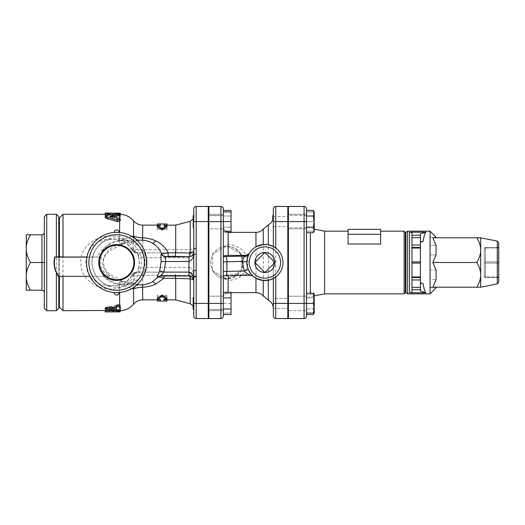<?xml version="1.0" encoding="UTF-8"?>
<svg xmlns="http://www.w3.org/2000/svg" width="525" height="525" viewBox="0 0 525 525"><rect width="100%" height="100%" fill="white"/><g stroke="black" fill="none" stroke-linecap="round" stroke-linejoin="round"><path stroke-width="0.39" stroke-dasharray="2.62 1.97" d="M118.519 305.872L120.271 306.784L120.271 305.701L120.271 309.474L119.634 309.776L119.634 305.051L120.271 305.701L119.634 306.318L119.634 305.051L117.482 304.907L107.343 307.066L105.203 308.267L107.343 309.238L117.482 310.216L119.634 310.17L119.634 309.658L119.785 310.478M120.271 306.784L119.306 307.512L110.145 309.232L110.145 309.579L120.271 311.122L120.271 309.934M119.825 310.137L119.195 309.592L119.195 310.774C120.855 311.213 120.284 311.423 117.482 311.404L107.034 310.36L105.203 309.356L106.811 308.3L118.217 305.872M119.195 309.592L110.145 308.431L110.145 308.096L110.145 309.579L110.145 308.096L119.634 306.318L119.634 309.658M116.412 308.326L116.412 305.701M116.412 310.406L119.634 310.465L119.634 309.776L116.412 309.474L116.412 308.51L107.126 308.51L105.203 307.893M116.412 308.51L116.412 309.474M120.271 309.474L120.271 310.649M105.203 311.896L105.203 311.364L109.056 311.364L109.056 310.17L105.203 310.17L105.203 310.688M119.634 310.669L109.056 310.702L120.271 310.702M105.203 310.17L105.203 311.364M109.056 310.406L109.056 311.364M166.97 301.028L166.97 296.048L162.146 297.373L157.323 296.048L157.323 301.028M166.97 298.279L163.958 298.279L163.958 299.867L166.97 299.827L166.97 296.048M166.97 294.998L162.146 296.284L162.146 297.373M162.146 296.284L157.323 294.998L157.323 296.048M157.323 294.998L157.323 299.867M157.323 299.827L160.342 299.867L160.342 301.074M160.342 299.867L160.342 299.434M160.342 298.279L157.323 298.279M163.958 298.279L163.958 299.434M163.958 299.867L163.958 301.074M166.97 223.972L166.97 228.952L162.146 227.627L157.323 228.952L157.323 223.972M157.323 226.721L160.342 226.721L160.342 225.133L157.323 225.173L157.323 230.002L162.146 228.716L166.97 230.002L166.97 225.133M166.97 230.002L166.97 228.952M162.146 228.716L162.146 227.627M157.323 230.002L157.323 228.952M160.342 225.133L160.342 223.926M160.342 226.721L160.342 225.566M166.97 225.173L163.958 225.133L163.958 226.721L166.97 226.721M163.958 226.721L163.958 225.566M163.958 225.133L163.958 223.926M119.634 213.196L105.203 213.078M109.056 214.738L108.511 215.316L105.893 215.348M109.056 214.292L109.056 215.053M105.203 214.285L112.777 214.285M118.342 213.787L118.342 214.285L120.271 214.298L120.271 215.224L119.634 214.948L119.634 214.285L119.634 215.723M119.634 218.269C117.895 218.689 116.819 218.459 116.412 217.586L116.412 216.07L107.126 216.07L105.223 215.316L106.582 214.863L116.412 214.843L116.412 213.983L119.634 213.727L120.271 213.997L120.271 217.593L119.634 218.269L119.634 213.727M120.271 217.593L120.271 215.224M116.412 217.586L116.412 218.912C116.819 219.817 117.889 220.054 119.634 219.621L120.271 218.925M116.412 216.07L116.412 218.912M116.412 214.843L116.412 216.097L107.126 216.097L105.203 216.681L106.568 217.324L116.412 217.357M116.412 213.983L116.412 216.097M119.634 214.948L116.412 215.211M105.203 217.383L105.696 216.713L107.343 216.228L119.634 215.099M112.553 216.766L110.145 217.179L110.145 217.586L119.195 219.607L120.271 220.552M110.145 217.179L110.145 216.293L110.145 217.179M131.873 236.493L118.893 240.988C108.714 243.423 101.502 248.765 97.256 257.014L101.443 257.119C98.739 264.738 101.318 271.143 109.18 276.334L63.013 276.222L59.397 275.901L59.397 275.146L58.793 275.146L58.793 298.659L58.793 256.797M119.634 219.621L119.634 237.123A6.024 0.84 103.1 0 1 118.269 239.82A6.024 0.84 103.1 0 1 118.164 239.735L108.065 239.059L99.074 241.283L91.829 246.382L87.294 253.811L85.785 262.513L87.307 271.208L91.849 278.637L99.087 283.717L108.065 285.941L118.164 285.265A6.024 0.84 76.9 0 1 118.269 285.18A6.024 0.84 76.9 0 1 119.634 287.877C100.643 292.845 79.892 280.704 80.935 262.658C79.675 244.512 100.472 232.102 119.634 237.123C125.783 238.796 130.292 242.773 133.153 249.06L142.787 249.69L175.711 249.69L175.081 252.86L137.228 252.86A4.823 3.787 -90 0 1 133.527 249.034L133.527 220.795M30.47 290.22C27.95 285.882 26.539 281.833 26.25 278.066L26.25 290.22L41.921 290.22C43.378 290.371 44.185 291.172 44.33 292.635L44.33 232.365C44.185 233.828 43.378 234.629 41.921 234.78L26.25 234.78L26.25 246.934C26.539 243.167 27.95 239.118 30.47 234.78M41.921 290.22L41.921 262.5L44.33 262.5L44.33 292.635M44.33 232.365L44.33 262.5M44.33 308.306L44.33 216.694M30.47 262.5C27.95 258.156 26.539 254.107 26.25 250.346L26.25 274.654C26.539 270.893 27.95 266.844 30.47 262.5L41.921 262.5L41.921 234.78M26.25 250.346L26.25 246.934M26.25 278.066L26.25 274.654M46.738 214.285L46.738 310.715M56.385 310.715L56.385 214.285M58.793 216.694L58.793 308.306M58.793 276.327L58.793 275.146M58.039 276.078L58.793 276.006M109.18 276.334L89.88 276.334M59.397 275.146L59.397 256.686M59.397 275.901L59.397 276.334M59.397 307.099L59.397 217.901M420.4 279.976L411.967 279.976L411.967 277.567L420.4 277.567L420.4 289.748L411.967 289.748L411.967 292.379L411.967 232.621L411.967 292.379L409.553 292.799L425.808 292.799C424.738 291.178 423.813 288.081 423.032 283.52L420.4 283.52L420.4 241.48L423.032 241.48C423.813 236.919 424.738 233.822 425.808 232.201L409.946 232.207M405.937 232.365L405.937 292.635M430.047 231.157L430.047 293.842M420.4 242.294L420.4 233.868L420.4 242.294L420.4 241.48L420.4 242.294L423.032 241.48L420.4 241.48L420.4 283.52L423.032 283.52L420.4 282.706L420.4 291.132L420.4 282.706M409.553 292.799L409.553 232.201L411.967 232.621L411.967 235.252L420.4 235.252L420.4 237.661L411.967 237.661L411.967 235.252M411.967 289.748L411.967 287.339L420.4 287.339M411.967 279.976L411.967 287.339M411.967 277.567L411.967 276.964L420.4 276.964L420.4 277.567L411.967 277.567L420.4 277.567M411.967 263.104L411.967 261.896L420.4 261.896L420.4 263.104L411.967 263.104L411.967 276.964M411.967 261.896L411.967 237.661M498.75 246.225A1.208 1.208 0 0 1 497.542 247.433A1.208 1.208 0 0 0 498.75 246.225L498.75 247.433L498.75 246.225M498.75 263.707A1.208 0.604 180 0 0 497.542 263.104L497.542 276.964L485.494 276.964L485.494 277.567L485.494 276.964A1.208 0.604 0 0 1 484.286 276.36L484.286 248.64A1.208 1.208 0 0 1 485.494 247.433A1.208 1.208 0 0 0 484.286 248.64L484.286 276.36A1.208 0.604 0 0 0 485.494 276.964L497.542 276.964A1.208 0.604 0 0 1 498.75 277.567A1.208 0.604 0 0 0 497.542 276.964L497.542 277.567A1.208 1.208 0 0 1 498.75 278.775A1.208 1.208 0 0 0 497.542 277.567L485.494 277.567A1.208 1.208 0 0 1 484.286 276.36A1.208 1.208 0 0 0 485.494 277.567L497.542 277.567L497.542 261.896A1.208 0.604 0 0 0 498.75 261.293A1.208 0.604 0 0 1 497.542 261.896L497.542 263.104A1.208 0.604 180 0 1 498.75 263.707L498.75 261.293M485.494 247.433L497.542 247.433L485.494 247.433L485.494 248.036A1.208 0.604 180 0 0 484.286 248.64A1.208 0.604 180 0 1 485.494 248.036L485.494 247.433M498.75 242.891L498.75 262.5M480.67 274.857L480.67 237.792L476.844 237.792C479.423 242.209 480.697 246.33 480.67 250.143C480.697 253.962 479.423 258.077 476.844 262.5C479.423 266.923 480.697 271.038 480.67 274.857C480.697 278.67 479.423 282.791 476.844 287.208L480.67 287.208L480.67 274.857M430.047 287.812L436.072 287.812L436.072 287.208L430.047 287.208L430.047 287.812L430.047 287.208L436.072 287.208L432.849 287.208L436.072 279.608L430.047 279.608L430.047 270.099L436.072 270.099L432.849 262.5L436.072 254.901L430.047 254.901L436.072 254.901L436.072 245.392L430.047 245.392L430.047 254.901L430.047 245.392L436.072 245.392L432.849 237.792L476.844 237.792M432.849 237.792L436.072 237.792L432.849 237.792M432.849 262.5L476.844 262.5M430.047 254.901L430.047 245.392L430.047 254.901M436.072 279.608L436.072 270.099L430.047 270.099L430.047 279.608L436.072 279.608M436.072 237.792L436.072 237.188L430.047 237.188L430.047 237.792L430.047 237.188M476.844 287.208L436.072 287.208M430.047 279.608L430.047 270.099L430.047 279.608M411.967 245.024L420.4 245.024L420.4 247.433L411.967 247.433L420.4 247.433L420.4 248.036L411.967 248.036M420.4 263.104L420.4 276.964M420.4 261.896L420.4 248.036M420.4 289.748L420.4 291.132L425.808 292.799M420.4 245.024L420.4 237.661M420.4 235.252L420.4 233.868L425.808 232.201M420.4 247.433L411.967 247.433M405.333 232.365L405.333 292.635M404.132 293.842L404.132 231.157M324.575 293.842L324.575 231.157M380.625 234.281L348.082 234.281L348.082 244.02L348.082 231.157L348.082 244.02L380.625 244.02L380.625 229.353M314.016 313.051L314.213 311.765L313.346 308.976L314.213 311.765L314.213 303.411L313.346 308.976L314.213 303.411L314.213 295.063L313.346 297.846L314.213 303.411L313.346 297.846L314.213 295.063L313.346 292.274L314.213 295.063L314.213 311.765L313.346 314.547M314.213 311.765L314.213 313.051L314.213 311.765M314.213 308.234L313.346 313.051L314.213 313.051L314.213 298.587L313.346 303.411L314.213 308.234M314.213 293.77L313.346 293.77L314.213 298.587L314.213 293.77L313.346 292.274L306.495 292.274L306.495 297.846L313.346 297.846L306.495 297.846L306.495 292.274M313.346 210.453L314.213 213.235L314.213 211.949L313.346 211.949L314.213 216.766L314.213 231.23L314.213 229.937L313.346 232.726M314.213 221.589L313.346 227.154L314.213 229.937L314.213 213.235L313.346 216.024L314.213 221.589M306.495 308.976L306.495 297.846L306.495 308.976L313.346 308.976L306.495 308.976L306.495 314.547L306.495 308.976M306.495 293.77L306.495 303.411L306.495 293.77L313.346 293.77M306.495 316.135L306.495 303.411L304.087 303.411L304.087 318.55L288.415 318.55L288.415 303.411L288.415 310.642L306.495 310.642L288.415 310.642L288.415 214.357L306.495 214.357L288.415 214.357L288.415 228.821L288.415 206.45L304.087 206.45A2.408 2.408 0 0 1 306.495 208.865L306.495 313.051L306.495 296.179L306.495 310.642L306.495 296.179L306.495 310.642L306.495 303.411L313.346 303.411M306.495 313.051L313.346 313.051M306.495 227.154L306.495 216.024L306.495 227.154L313.346 227.154M306.495 210.453L306.495 216.024L313.346 216.024M287.812 221.589L287.812 206.45L275.756 206.45L275.756 221.589L287.812 221.589L287.812 318.55L275.756 318.55A2.408 2.408 0 0 1 273.348 316.135L273.348 215.565M272.744 219.811L272.744 215.565M314.213 231.23L314.213 226.413L313.346 231.23L314.213 231.23L313.346 231.23L314.213 226.413L314.213 216.766L313.346 221.589L314.213 226.413L313.346 221.589L314.213 216.766L314.213 211.949L314.213 216.766L313.346 211.949L314.213 211.949M306.495 231.23L313.346 231.23L306.495 231.23M306.495 221.589L313.346 221.589L304.087 221.589L304.087 206.45M306.495 211.949L313.346 211.949L306.495 211.949M306.495 262.5L306.495 301.409L306.495 262.5M348.082 234.281L348.082 229.353M223.328 231.23L223.328 214.357L223.328 231.23L231.039 231.23L231.039 216.024L231.039 232.365M231.039 210.453L231.039 231.23M287.812 216.543L287.812 226.636L287.812 216.543L273.348 216.543L273.348 226.636L273.348 216.457L273.348 308.543L273.348 298.364L273.348 308.457L273.348 298.364L287.812 298.364L273.348 298.364L273.348 308.457L287.812 308.457L273.348 308.457M273.348 216.543L273.348 221.589L275.756 221.589L275.756 303.411L273.348 303.411M287.812 262.5L287.812 220.31L287.812 262.5M208.261 221.589L208.261 206.45L196.206 206.45L196.206 221.589L208.261 221.589L208.261 318.55L196.206 318.55A2.408 2.408 0 0 1 193.797 316.135L193.797 297.386L193.797 309.435L193.797 297.386L193.797 308.392L193.797 297.386L193.193 297.386L193.193 309.435L193.193 297.386L193.193 309.435L193.797 309.435M208.261 262.5L208.261 226.341L208.261 262.5M208.261 215.565L208.261 227.614L208.261 215.565L223.328 215.565L208.865 215.565M175.711 249.69L190.214 249.506A4.823 1.522 0 0 0 193.797 248.036A4.823 4.823 0 0 1 188.974 252.86C191.756 252.604 193.364 251.101 193.784 248.338A4.823 4.823 0 0 0 193.797 248.036L196.206 248.036L196.206 221.589L193.797 221.589L193.797 215.565L193.797 248.036L193.797 208.865M288.415 262.5L288.415 220.31L288.415 262.5M264.908 272.501L254.907 262.5L264.908 252.499L274.916 262.5L264.908 272.501M254.993 262.5A9.922 9.922 0 0 1 269.87 253.91A9.922 9.922 0 0 1 269.87 271.09A9.922 9.922 0 0 1 254.993 262.5M223.328 275.894L223.328 297.458L223.328 278.368L231.013 278.257L237.024 275.271L241.297 270.172L243.18 263.563L242.15 256.718L238.534 251.081L232.988 247.393L226.183 246.245A16.275 16.275 0 0 0 212.487 269.968L212.487 270.848L226.944 279.195L241.402 270.848L241.402 254.152L226.944 245.805L212.487 254.152L212.487 269.968A16.275 16.275 0 0 0 226.183 278.755L226.944 279.195L227.706 278.755A16.275 16.275 0 0 0 240.64 271.287L241.402 270.848L241.402 269.968A16.275 16.275 0 0 0 240.64 253.713L227.706 246.245A16.275 16.275 0 0 0 226.183 246.245L212.487 254.152L212.487 270.848L226.183 278.755A16.275 16.275 0 0 0 227.706 278.755L240.64 271.287A16.275 16.275 0 0 0 241.402 269.968L241.402 254.152L240.64 253.713A16.275 16.275 0 0 0 227.706 246.245L226.944 245.805L224.083 246.481L228.145 244.348C240.299 245.812 246.934 251.862 248.036 262.5C246.934 273.138 240.299 279.188 228.145 280.652L228.145 292.274M193.797 227.614L193.193 227.614L193.193 215.565L193.193 227.614L193.193 215.565L193.797 215.565M208.865 303.411L220.913 303.411L220.913 318.55L208.865 318.55L208.865 206.45L220.913 206.45A2.408 2.408 0 0 1 223.328 208.865L223.328 246.632L220.913 247.387A16.275 16.275 0 0 0 220.913 277.613L223.328 278.368L223.328 310.642L223.328 296.179L223.328 303.411L231.039 303.411L231.039 313.051L231.039 293.77L231.039 303.411L223.328 303.411L223.328 313.051L231.039 313.051L223.328 313.051L223.328 293.77L231.039 293.77L223.328 293.77L223.328 316.135A2.408 2.408 0 0 1 220.913 318.55A2.408 2.408 0 0 0 223.328 316.135M223.328 309.435L223.328 297.386L223.328 309.435L208.261 309.435L223.328 309.435M223.328 216.024L231.039 216.024L223.328 216.024L223.328 210.453L223.328 227.154L223.328 216.024M223.328 232.726L223.328 227.154L231.039 227.154L223.328 227.154L223.328 232.726L231.039 232.726M223.328 310.642L223.328 296.179L223.328 310.642L208.865 310.642L208.865 296.179L208.865 310.642L223.328 310.642M223.328 297.846L223.328 308.976L223.328 297.846L231.039 297.846L231.039 314.547M223.328 308.976L223.328 314.547L223.328 308.976L231.039 308.976M231.039 292.274L231.039 297.846M223.328 211.949L231.039 211.949M220.913 247.387L220.913 221.589L231.039 221.589M248.377 269.824L246.842 261.857L247.255 258.589M248.863 254.172L249.224 253.503M250.55 275.225L250.596 275.205A3.616 3.583 -48.7 0 1 252.984 276.084L249.933 274.595L228.145 274.595L223.328 275.034M275.756 248.036A18.08 18.08 0 0 1 275.756 276.964M224.083 278.519L228.145 280.652M225.041 231.23L223.328 227.542L223.328 246.632L224.083 246.481M223.328 227.542L223.328 275.868A9.64 0.84 180 0 1 225.652 275.783L250.596 275.205L249.933 274.595M141.363 240.201A22.299 22.299 0 0 0 139.361 240.293L139.643 240.266A7.232 6.149 85.6 0 1 138.311 240.201M138.311 284.799A7.232 6.149 94.4 0 1 139.643 284.734L139.361 284.707C136.008 284.425 130.272 283.31 122.161 281.367L121.373 281.183C110.952 278.69 104.652 272.895 102.473 263.806C103.307 253.332 109.607 246.665 121.373 243.817L122.161 243.633C130.272 241.69 136.001 240.575 139.361 240.293A7.232 6.07 84.9 0 1 137.845 240.201M146.508 258.425A30.135 30.135 0 0 0 100.419 237.11A30.135 30.135 0 0 0 100.419 287.89A30.135 30.135 0 0 0 146.508 266.575C145.287 271.871 142.524 276.104 138.226 279.274L132.083 282.752L126.407 284.412L121.971 284.799L114.798 283.723L111.024 282.174L107.756 280.101L104.888 277.476L102.277 273.984L100.57 270.487L99.396 266.142L99.1 262.067L99.56 257.946L100.807 253.91L103.057 249.808L105.427 246.953L108.623 244.269L111.733 242.471L116.498 240.817L120.389 240.253L126.971 240.699L131.677 242.084L138.226 245.726C142.524 248.896 145.287 253.129 146.508 258.425A30.135 30.135 0 0 0 100.183 237.261A30.135 30.135 0 0 0 100.898 288.186A30.135 30.135 0 0 0 146.613 265.742M137.845 284.799A7.232 6.07 95.1 0 1 139.361 284.707A22.299 22.299 0 0 0 141.363 284.799M189.374 276.006A4.823 1.299 91.4 0 0 189.092 275.887A4.823 1.299 91.4 0 0 188.974 275.901L163.918 275.559L160.998 275.973A4.823 4.705 -113.2 0 0 159.101 276.34L159.023 276.386C161.09 275.474 160.86 275.645 163.918 275.54L163.918 275.986M133.114 249.086A4.823 3.721 90 0 0 136.749 252.86L138.232 252.86A6.024 5.67 90 0 1 133.396 249.979L132.398 249.992C131.716 250.235 131.959 249.933 133.114 249.086L133.153 249.06A4.823 3.688 90 0 0 136.763 252.86L136.749 252.86C134.617 252.663 133.166 251.711 132.398 249.992L132.044 250.038L132.759 251.062M137.228 252.86L136.763 252.86C134.932 252.748 133.606 252.151 132.766 251.068M196.206 248.036A7.232 7.232 0 0 1 196.192 248.489L196.179 248.837L193.777 248.837C193.312 254.257 191.71 257.204 188.974 257.677L144.893 257.677L138.613 256.482L138.232 252.86L188.974 252.86A4.823 1.306 -90 0 0 190.214 249.506L190.214 221.268M196.179 248.837L196.192 276.511L193.784 276.662C193.364 273.899 191.756 272.396 188.974 272.14L144.893 272.14L144.893 267.323L188.974 267.323L188.974 252.86L175.081 252.86L182.142 252.86M175.718 249.637L175.718 225.133M196.192 248.489L193.784 248.338A4.823 4.823 0 0 0 193.797 248.036M208.865 262.5L208.865 226.341L208.865 262.5M208.865 228.821L208.865 214.357L208.865 228.821L208.865 214.357L208.865 228.821L223.328 228.821L208.865 228.821M196.179 276.163L193.777 276.163L193.784 248.338M182.149 272.14L175.081 272.14L175.711 275.31L142.787 275.31L133.527 275.966A4.823 3.787 -90 0 1 137.228 272.14L188.974 272.14L188.974 267.323C191.71 267.796 193.312 270.743 193.777 276.163L193.784 276.662A4.823 4.823 0 0 1 193.797 276.964L193.797 281.466C193.758 278.421 192.15 276.59 188.974 275.973L188.974 275.901A4.823 4.804 180 0 1 193.797 280.704A4.823 1.91 180 0 0 193.679 280.291M132.753 273.938L132.044 274.962L132.398 275.008C133.166 273.289 134.617 272.337 136.749 272.14L136.763 272.14A4.823 3.688 90 0 0 133.153 275.94L133.114 275.914C131.959 275.067 131.716 274.765 132.398 275.008L133.396 275.021C135.391 274.798 137.13 272.632 138.613 268.518L144.893 267.323L144.893 252.86M144.893 272.14L136.749 272.14A4.823 3.721 90 0 0 133.114 275.914M133.396 249.979C135.391 250.202 137.13 252.368 138.613 256.482L138.613 256.482C139.663 260.512 139.663 264.528 138.613 268.518L138.232 272.14A6.024 5.67 90 0 0 133.396 275.021M223.328 296.179L208.865 296.179L223.328 296.179M196.192 276.511A7.232 7.232 0 0 1 196.206 276.964L196.206 303.411L193.797 303.411L193.797 297.386M132.044 274.962L127.234 280.855L125.862 281.892C124.451 282.673 124.327 283.415 118.269 285.173L108.065 285.941L111.031 286.25L105.879 284.524C96.764 280.593 89.867 268.603 92.689 257.06C94.388 250.261 98.149 245.077 103.963 241.5L111.037 238.75L108.065 239.059L118.269 239.82L123.428 241.664L127.162 244.086L132.044 250.038M132.398 249.992C129.34 244.617 124.596 241.198 118.164 239.735M133.527 304.205L133.527 275.966L133.153 275.94C130.292 282.227 125.783 286.204 119.634 287.877L119.634 305.051M118.164 285.265C124.596 283.802 129.34 280.383 132.398 275.008M116.655 287.129C129.833 287.464 141.612 275.658 141.278 262.5C142.597 239.407 108.865 228.651 96.567 248.24C84.676 263.353 97.407 288.067 116.655 287.129M103.294 276.222C107.763 279.845 112.96 282.443 118.893 284.012L131.873 288.507M63.013 214.285L63.013 310.715M87.019 257.014L97.256 257.014M196.206 276.964L193.797 276.964A4.823 4.823 0 0 0 188.974 272.14A4.823 1.306 90 0 1 190.214 275.494L175.711 275.31M132.766 273.925C133.061 273.151 134.393 272.554 136.749 272.14L137.228 272.14M175.718 278.368L175.718 275.363M193.797 280.704C193.522 277.83 191.96 276.229 189.092 275.887L175.14 275.54L175.416 275.986M175.081 275.559L163.918 275.559M161.516 275.71A4.823 4.751 -121.1 0 0 159.023 276.386M101.443 257.119L86.999 257.119M133.875 262.5A17.22 17.22 0 0 1 116.655 279.72A17.22 17.22 0 0 1 99.428 262.5A17.22 17.22 0 0 0 125.265 277.417A17.22 17.22 0 0 0 125.265 247.583A17.22 17.22 0 0 0 99.428 262.5A17.22 17.22 0 0 1 116.655 245.28A17.22 17.22 0 0 1 133.875 262.5A17.22 17.22 0 0 0 116.655 245.28A17.22 17.22 0 0 0 99.428 262.5A17.22 17.22 0 0 0 116.655 279.72A17.22 17.22 0 0 0 133.875 262.5M134 262.5A17.345 17.345 0 0 1 107.979 277.522A17.345 17.345 0 0 1 107.979 247.478A17.345 17.345 0 0 1 134 262.5M134.551 262.5A17.896 17.896 0 0 0 107.704 246.999A17.896 17.896 0 0 0 107.704 278.001A17.896 17.896 0 0 0 134.551 262.5M116.655 232.365L115.933 232.372M119.063 232.463A2.408 2.408 0 0 0 116.655 229.957A2.408 2.408 0 0 0 114.24 232.463A2.408 2.408 0 0 1 116.655 229.957A2.408 2.408 0 0 1 119.063 232.463A2.408 2.408 0 0 0 116.655 229.957A2.408 2.408 0 0 0 114.24 232.463M114.24 292.537L119.063 292.537A2.408 2.408 0 0 1 119.063 292.635A2.408 2.408 0 0 0 119.063 292.537L114.24 292.537A2.408 2.408 0 0 0 116.655 295.043A2.408 2.408 0 0 0 119.063 292.635A2.408 2.408 0 0 1 116.655 295.043A2.408 2.408 0 0 1 114.24 292.537A2.408 2.408 0 0 0 116.655 295.043A2.408 2.408 0 0 0 119.063 292.537M115.343 232.391L115.71 232.378M118.42 232.418L118.801 232.444M117.908 292.609L117.547 292.622M117.292 292.628L116.734 292.635M144.375 262.5A27.72 27.72 0 0 0 102.788 238.488A27.72 27.72 0 0 0 102.788 286.512A27.72 27.72 0 0 0 144.375 262.5M146.783 262.5A30.135 30.135 0 0 1 101.588 288.599A30.135 30.135 0 0 1 101.588 236.401A30.135 30.135 0 0 1 146.783 262.5M118.893 284.012A7.232 1.103 108.1 0 1 121.137 280.37A7.232 1.103 108.1 0 1 121.373 281.183A22.299 13.985 -90 0 0 129.006 284.799A22.299 13.985 -90 0 0 138.226 279.274M138.226 245.726A22.299 13.985 -90 0 0 129.006 240.201A22.299 13.985 -90 0 0 121.373 243.817A7.232 1.103 71.9 0 1 121.137 244.63A7.232 1.103 71.9 0 1 118.893 240.988M122.161 243.633A7.232 1.142 71.6 0 1 121.925 244.374A7.232 1.142 71.6 0 1 119.634 240.772L119.634 232.516M119.634 292.484L119.634 284.228A7.232 1.142 108.4 0 1 121.918 280.626A7.232 1.142 108.4 0 1 122.161 281.367M139.643 240.266L141.435 240.201M142.439 284.773L141.862 284.793M141.501 284.799L139.643 284.734M144.598 240.437L146.482 240.798M147.971 241.205L148.529 241.382M149.527 241.749L150.189 242.025M152.178 281.997L149.166 283.388M148.49 283.631L145.51 284.412M117.482 310.216L117.482 311.404M107.343 309.238L107.343 310.406M107.343 307.066L107.343 308.175M117.482 304.907L117.482 305.97M119.195 306.442L119.195 307.538M107.126 308.51L107.126 309.658M118.328 310.406L118.328 311.056M118.342 310.688L118.342 311.896M109.659 310.688L109.659 311.896M109.056 213.229L109.056 214.443M118.342 213.229L118.342 214.443M107.126 216.07L107.126 217.357M107.126 214.843L107.126 216.097M117.482 213.819L117.482 215.047M107.343 214.974L107.343 216.228M119.195 218.256L119.195 219.607M119.634 218.407L119.634 219.758M407.643 231.157L407.643 293.842M497.542 248.036L497.542 247.433L497.542 248.036A1.208 0.604 180 0 0 498.75 247.433A1.208 0.604 180 0 1 497.542 248.036L497.542 261.896L485.494 261.896L485.494 263.104A1.208 0.604 180 0 1 484.286 262.5A1.208 0.604 0 0 1 485.494 261.896L497.542 261.896L497.542 248.036L485.494 248.036L497.542 248.036M497.542 263.104L485.494 263.104L485.494 261.896A1.208 0.604 0 0 0 484.286 262.5A1.208 0.604 180 0 0 485.494 263.104L497.542 263.104M485.494 261.896L485.494 248.036L485.494 261.896M485.494 276.964L485.494 263.104L485.494 276.964M497.3 283.887L497.3 241.113M288.415 303.411L304.087 303.411L304.087 221.589L288.415 221.589M310.373 232.726L310.373 293.77M228.145 275.75L228.145 274.595M228.145 232.365L228.145 244.348M255.951 292.635L255.951 232.365M223.328 208.865A2.408 2.408 0 0 0 220.913 206.45L220.913 221.589L208.865 221.589M220.913 277.613L220.913 303.411L223.328 303.411M287.812 303.411L275.756 303.411L275.756 318.55M263.261 229.012L263.261 295.988M268.314 300.077L268.314 224.923M142.787 252.86L142.787 225.133M196.206 318.55L196.206 303.411L208.261 303.411M188.974 272.14A4.823 4.823 0 0 1 193.797 276.964A4.823 1.522 180 0 0 190.214 275.494L190.214 303.732M142.787 299.867L142.787 272.14M160.998 275.973L188.974 275.973M136.198 239.564A7.232 6.07 84.9 0 1 134.728 238.389M134.728 286.611A7.232 6.07 95.1 0 1 136.198 285.436M105.203 308.267L105.203 309.409M109.81 308.267L109.81 309.409M105.203 215.414L105.203 216.681M109.81 216.097L109.81 217.383M306.495 215.565L288.415 215.565M306.495 227.614L287.812 227.614M273.348 227.614L272.744 227.614M314.213 229.09L310.373 228.323C307.958 227.66 306.666 226.085 306.495 223.591M314.213 295.91L310.373 296.678C307.958 297.34 306.666 298.915 306.495 301.409M288.415 296.179L306.495 296.179L288.415 296.179M288.415 228.821L306.495 228.821L288.415 228.821M208.865 227.614L208.261 227.614M208.865 297.386L208.261 297.386M223.328 297.458C223.611 294.525 225.218 292.924 228.145 292.635L231.039 292.635M121.971 240.201L136.92 240.201M121.971 284.799L136.92 284.799M193.193 218.945L193.797 216.608M208.261 298.659L208.865 298.659M208.261 226.341L208.865 226.341M138.462 256.436C139.525 260.479 139.525 264.521 138.462 268.564M273.348 226.636L287.812 226.636M208.865 214.357L223.328 214.357L208.865 214.357M138.232 252.86L136.231 252.341C136.782 252.341 139.112 257.467 138.449 256.39M193.193 306.055L193.797 308.392M139.361 284.707C134.945 284.307 129.13 282.949 121.918 280.626L109.751 274.385C106.778 271.93 104.823 269.049 103.884 265.742C102.985 261.772 103.655 258.142 105.899 254.848L109.574 250.766L121.918 244.374C130.338 241.697 130.804 241.854 133.934 241.119L139.361 240.293"/><path stroke-width="0.79" d="M120.271 311.122L120.271 310.702M116.412 306.784L116.412 305.701C116.878 304.848 117.948 304.631 119.634 305.051L120.271 305.701L120.271 310.649L116.412 310.649L116.412 309.658L106.818 309.652L105.302 309.238L105.492 308.667L106.818 308.332L116.412 308.326L116.412 306.784C117.698 305.609 118.985 305.609 120.271 306.784M105.203 309.028L105.203 307.893L107.126 307.21L116.412 307.21M116.412 309.658L116.412 310.649M109.056 311.364L109.056 311.909L118.342 311.896C120.829 311.843 120.829 311.745 118.328 311.607L105.203 311.896L105.203 311.364M118.342 311.896C120.829 311.843 120.829 311.745 118.328 311.607L118.328 311.056M59.397 276.334L59.397 307.099L63.013 310.715L116.412 310.406M105.203 310.688L105.203 311.896M109.056 310.17L109.056 311.607M157.323 299.867L157.323 301.028L160.342 301.074L160.342 299.434L157.323 299.434L162.146 296.048L166.97 299.434L163.958 299.434L163.958 301.074L166.97 301.028L166.97 299.867M162.146 296.048L162.146 294.998L157.323 298.279L157.323 299.434M162.146 294.998L166.97 298.279L166.97 299.434M157.323 225.133L157.323 223.972L160.342 223.926L160.342 225.566L157.323 225.566L162.146 228.952L166.97 225.566L163.958 225.566L163.958 223.926L166.97 223.972L166.97 225.133M166.97 225.566L166.97 226.721L162.146 230.002L157.323 226.721L157.323 225.566M162.146 230.002L162.146 228.952M105.203 213.832L105.203 215.053L105.203 213.078L105.203 213.832L109.056 213.832L109.056 213.084L119.634 213.196M109.056 213.832L109.056 214.738M109.056 213.084L109.056 214.292L112.777 214.285M105.893 215.348L105.203 215.053M120.271 213.997L120.271 213.137M117.482 213.819L107.343 214.974L105.203 216.097L105.807 216.91L107.343 217.514L117.482 220.152L119.634 219.975L120.271 219.168L119.634 218.407L110.145 216.293L110.145 215.9L119.634 214.482L119.634 213.872L117.482 213.819M119.634 215.099L119.634 215.723L112.553 216.766M119.634 214.482L119.634 213.872L119.634 214.482M110.145 216.293L110.145 215.9L110.145 216.293M120.271 219.168L120.271 220.552L119.634 221.379L117.482 221.563L106.378 218.525L105.302 217.718L105.203 216.097M188.974 275.986L192.058 277.272C194.854 281.413 193.417 281.249 193.797 281.426L193.797 281.466C193.758 276.504 192.15 273.387 188.974 272.108L188.974 275.986L160.998 275.973C160.604 275.92 161.556 274.634 163.852 272.108L165.749 261.457C165.342 258.779 165.303 257.211 165.638 256.758L168.151 256.351L168.151 252.794C165.585 247.537 161.424 243.561 155.689 240.863C151.797 239.039 147.499 238.015 142.787 237.786C138.698 237.615 135.614 237.018 133.527 236.001L131.873 236.493M30.47 234.78C27.95 239.118 26.539 243.167 26.25 246.934L26.25 234.78L41.921 234.78C43.378 234.629 44.185 233.828 44.33 232.365M41.921 234.78L41.921 262.5L44.33 262.5L44.33 308.306L46.738 310.715L46.738 214.285L44.33 216.694L44.33 262.5M26.25 246.934L26.25 250.346C26.539 254.107 27.95 258.156 30.47 262.5L41.921 262.5L41.921 290.22C43.378 290.371 44.185 291.172 44.33 292.635M30.47 262.5C27.95 266.844 26.539 270.893 26.25 274.654L26.25 278.066C26.539 281.833 27.95 285.882 30.47 290.22L26.25 290.22L26.25 278.066M41.921 290.22L30.47 290.22M26.25 274.654L26.25 250.346M56.385 257.014L58.793 256.797L58.793 216.694L56.385 214.285L56.385 257.014L54.685 257.014C53.458 262.507 54.022 267.763 56.385 272.783L56.385 310.715L46.738 310.715M56.385 272.783L58.039 276.078L58.8 276.334C54.751 270.592 53.465 264.187 54.935 257.119L54.685 257.014M56.385 310.715L58.793 308.306L58.793 276.327M89.88 276.334L58.8 276.334M59.397 255.931L58.793 255.931M63.013 214.285L59.397 217.901L59.397 256.686L63.013 257.014L63.013 214.285L105.203 214.285M420.4 282.706L423.032 283.52C423.813 288.081 424.738 291.178 425.808 292.799L409.553 292.799L411.954 292.405L411.967 289.748L420.4 289.748L420.4 287.339L411.967 287.339L411.967 289.748M420.4 261.896L411.967 261.896L411.967 263.104L420.4 263.104L420.4 235.252L411.967 235.252L411.967 232.621L409.553 232.201L425.808 232.201C424.738 233.822 423.813 236.919 423.032 241.48L420.4 242.294M411.967 263.104L411.967 287.339M411.967 261.896L411.967 248.036L420.4 248.036M420.4 245.024L411.967 245.024L411.967 248.036M411.967 245.024L411.967 237.661L420.4 237.661M411.967 235.252L411.967 237.661M407.643 293.842L405.937 292.635L405.937 232.365L407.643 231.157L430.047 231.157L430.047 293.842L407.643 293.842L407.643 231.157M498.75 261.293L498.75 263.707M498.75 262.5L498.75 282.109L498.75 242.891L497.3 241.113L497.3 283.887L498.75 282.109M480.67 237.792L480.67 287.208L476.844 287.208C479.423 282.791 480.697 278.67 480.67 274.857C480.697 271.038 479.423 266.923 476.844 262.5C479.423 258.077 480.697 253.962 480.67 250.143C480.697 246.33 479.423 242.209 476.844 237.792L480.67 237.792L497.3 241.113M476.844 262.5L432.849 262.5L436.072 254.901L436.072 245.392L432.849 237.792L476.844 237.792M430.047 231.157L436.072 237.188L436.072 237.792M436.072 287.208L436.072 287.812L430.047 293.842M432.849 262.5L436.072 270.099L436.072 279.608L432.849 287.208L476.844 287.208M411.967 247.433L420.4 247.433M411.967 279.976L420.4 279.976L420.4 276.964L411.967 276.964M420.4 263.104L420.4 276.964M420.4 279.976L420.4 287.339M420.4 289.748L420.4 291.132L425.808 292.799M420.4 235.252L420.4 233.868L425.808 232.201M420.4 277.567L411.967 277.567M405.937 292.635L405.333 292.635L405.333 232.365L405.937 232.365M405.333 232.365L404.132 231.157L404.132 293.842L405.333 292.635M348.082 231.157L324.575 231.157L324.575 293.842L404.132 293.842M380.625 234.281L380.625 244.02L348.082 244.02L348.082 234.281L380.625 234.281L380.625 229.353L348.082 229.353L348.082 234.281M306.495 314.547L313.346 314.547L314.016 313.051M313.346 313.051L314.213 308.234L314.213 313.051L306.495 313.051M313.346 303.411L314.213 298.587L314.213 308.234L313.346 303.411L306.495 303.411L306.495 208.865A2.408 2.408 0 0 0 304.087 206.45A2.408 2.408 0 0 1 306.495 208.865M314.213 298.587L313.346 293.77L314.213 293.77L314.213 298.587M313.346 216.024L314.213 213.235L314.213 221.589L313.346 216.024L306.495 216.024L306.495 210.453L313.346 210.453L314.213 213.235L314.213 211.949L313.346 210.453M314.213 229.937L313.346 227.154L314.213 221.589L314.213 231.23L313.346 232.726L314.213 229.937M306.495 293.77L313.346 293.77M306.495 232.726L313.346 232.726M306.495 227.154L313.346 227.154M223.328 255.819L228.145 255.38L246.048 255.38L249.224 253.503C250.878 250.655 253.116 248.423 255.951 246.796L263.261 244.493A18.08 18.08 0 0 0 246.848 263.327A18.08 18.08 0 0 0 264.908 280.58A18.08 18.08 0 0 0 282.975 261.673A18.08 18.08 0 0 0 263.261 244.493L268.314 244.742L273.348 246.507L273.348 221.589L275.756 221.589L275.756 248.036L273.348 246.507L273.348 208.865L273.348 215.565L272.744 215.565L272.744 219.811M304.087 318.55A2.408 2.408 0 0 0 306.495 316.135A2.408 2.408 0 0 1 304.087 318.55A2.408 2.408 0 0 0 306.495 316.135L306.495 303.411L304.087 303.411L304.087 318.55L288.415 318.55L288.415 206.45L304.087 206.45L304.087 221.589L306.495 221.589M231.039 232.365L231.039 210.453L223.328 210.453M273.348 316.135A2.408 2.408 0 0 0 275.756 318.55L275.756 303.411L273.348 303.411L273.348 278.493L273.348 316.135A2.408 2.408 0 0 0 275.756 318.55L287.812 318.55L287.812 206.45L275.756 206.45A2.408 2.408 0 0 0 273.348 208.865A2.408 2.408 0 0 1 275.756 206.45A2.408 2.408 0 0 0 273.348 208.865M273.348 303.411L273.348 308.457M193.797 208.865L193.797 221.589L196.206 221.589L196.206 206.45A2.408 2.408 0 0 0 193.797 208.865A2.408 2.408 0 0 1 196.206 206.45A2.408 2.408 0 0 0 193.797 208.865A2.408 2.408 0 0 1 196.206 206.45L208.261 206.45L208.261 318.55L196.206 318.55L196.206 270.565L193.797 270.565L193.797 316.135A2.408 2.408 0 0 0 196.206 318.55M193.797 227.614L193.797 254.435L193.797 227.614L193.193 227.614L193.193 215.565L193.797 215.565M264.908 272.501L254.907 262.5L264.908 252.499L274.916 262.5L264.908 272.501A10.001 10.001 0 0 1 254.907 262.5A10.001 10.001 0 0 1 264.908 252.499A10.001 10.001 0 0 1 274.916 262.5A10.001 10.001 0 0 1 264.908 272.501M208.261 303.411L193.797 303.411L193.797 297.386L193.193 297.386L193.193 309.435L193.797 309.435M208.865 309.435L208.261 309.435M223.328 314.547L231.039 314.547L231.039 292.274L223.328 292.274M223.328 308.976L231.039 308.976M223.328 297.846L231.039 297.846M223.328 231.23L231.039 231.23M223.328 208.865A2.408 2.408 0 0 0 220.913 206.45L220.913 221.589L223.328 221.589L223.328 208.865A2.408 2.408 0 0 0 220.913 206.45L208.865 206.45L208.865 318.55L220.913 318.55A2.408 2.408 0 0 0 223.328 316.135L223.328 221.589L231.039 221.589M223.328 211.949L231.039 211.949M247.255 258.589L248.863 254.172A3.616 3.596 27.4 0 1 245.654 256.108C244.237 256.607 243.114 258.379 242.294 261.424L246.842 261.857M223.328 271.793A4.823 0.42 0 0 1 226.898 271.386L244.138 270.985A3.616 0.669 156.1 0 1 248.377 269.824C250.819 273.912 252.348 276.006 252.984 276.084L250.55 275.225L225.763 275.802A4.823 1.24 88.7 0 0 226.898 271.386L226.898 261.785L242.294 261.424L244.138 270.985C247.098 273.761 249.25 275.166 250.596 275.205M270.283 279.766L263.261 280.507L255.951 278.204L252.42 275.572M270.552 279.681L275.756 276.964L275.756 303.411L287.812 303.411M196.206 270.565L196.206 254.435L193.797 254.435L193.797 281.466M150.189 242.025L152.178 243.003C156.47 245.405 159.574 248.955 161.497 253.641L161.247 253.831C160.867 254.573 160.834 257.152 161.149 261.562L159.607 271.169C157.743 275.33 157.034 277.443 157.461 277.522L152.178 281.997A22.299 22.299 0 0 1 141.363 284.799L136.92 284.799M155.689 240.863A7.232 2.356 119 0 1 152.178 243.003A22.299 22.299 0 0 0 141.363 240.201L136.92 240.201M146.613 265.742A30.135 30.135 0 0 0 101.588 236.401A30.135 30.135 0 0 0 101.588 288.599A30.135 30.135 0 0 0 146.508 258.425L146.508 266.575M161.149 261.562L188.974 261.457C192.15 260.262 193.758 257.329 193.797 252.65C193.758 254.953 192.15 256.325 188.974 256.758L188.974 272.108L163.852 272.108A4.823 0.879 20.8 0 0 159.607 271.169M160.853 275.986L159.101 276.34A4.823 4.705 -113.2 0 0 157.461 277.522M163.958 225.133L175.718 225.133L175.718 252.748L190.214 252.965A4.823 1.299 91.4 0 1 188.974 256.692A4.823 4.804 180 0 0 193.797 251.888A4.823 1.116 0 0 1 190.214 252.965L190.214 221.268L193.193 218.945M193.797 297.386L193.797 276.964M63.013 310.715L63.013 276.334M63.013 257.014L87.019 257.014M168.151 256.351L175.081 256.351L175.718 252.748M131.873 288.507L133.527 288.999C135.614 287.982 138.698 287.385 142.787 287.214C147.499 286.985 151.797 285.961 155.689 284.137L163.918 278.322L175.711 278.322L175.718 299.867L175.718 278.368L190.214 278.86A4.823 1.299 91.4 0 0 189.374 276.006M175.081 275.559L175.711 278.322M163.918 275.986L163.918 278.322C161.09 277.174 159.088 276.832 157.92 277.312A4.823 4.751 -121.1 0 1 159.023 276.386L159.023 276.386M175.081 256.351L188.974 256.758L165.638 256.758A4.823 4.771 54 0 1 161.247 253.831M165.893 256.528A4.823 4.791 39.9 0 1 161.497 253.641C162.369 253.962 164.588 253.68 168.151 252.794L175.711 252.794M155.689 284.137A7.232 2.356 61 0 0 152.178 281.997M86.999 257.119L54.935 257.119M133.875 262.5A17.22 17.22 0 0 1 108.038 277.417A17.22 17.22 0 0 1 108.038 247.583A17.22 17.22 0 0 1 133.875 262.5M99.304 262.5A17.345 17.345 0 0 0 125.324 277.522A17.345 17.345 0 0 0 125.324 247.478A17.345 17.345 0 0 0 99.304 262.5M98.759 262.5A17.896 17.896 0 0 1 125.6 246.999A17.896 17.896 0 0 1 125.6 278.001A17.896 17.896 0 0 1 98.759 262.5M118.801 232.444L119.063 232.463A2.408 2.408 0 0 0 116.655 229.957A2.408 2.408 0 0 0 114.24 232.463L115.343 232.391M118.276 232.411L117.915 232.391M119.063 232.463L118.473 232.424M116.655 232.365L114.24 232.463M115.028 292.589L116.629 292.635M114.24 292.537A2.408 2.408 0 0 0 116.655 295.043A2.408 2.408 0 0 0 119.063 292.537L114.831 292.576M119.063 292.537L118.486 292.576M144.375 262.5A27.72 27.72 0 0 1 102.788 286.512A27.72 27.72 0 0 1 102.788 238.488A27.72 27.72 0 0 1 144.375 262.5M138.311 240.201A7.232 6.149 85.6 0 1 133.527 236.001L133.527 220.795C135.975 223.611 139.059 225.061 142.787 225.133L142.439 240.227L144.598 240.437M145.51 284.412L142.439 284.773L142.787 299.867C139.059 299.939 135.975 301.389 133.527 304.205L133.527 288.999A7.232 6.149 94.4 0 1 138.311 284.799M141.435 240.201L142.439 240.227M141.862 284.793L141.501 284.799M146.482 240.798L147.971 241.205M148.529 241.382L149.527 241.749M149.166 283.388L148.49 283.631M409.553 292.799L409.553 232.201M107.126 307.21L107.126 308.326M105.203 213.078L109.659 213.078L109.659 214.285M118.342 213.078L118.342 213.787M119.195 214.554L119.195 215.795M107.343 217.514L107.343 218.84M117.482 220.152L117.482 221.563M119.634 215.723L119.634 219.975M119.634 221.379L119.634 232.516M288.415 221.589L304.087 221.589L304.087 303.411L288.415 303.411M310.373 293.77L310.373 232.726M246.048 255.38L245.654 256.108L225.652 256.574A4.823 1.24 88.7 0 1 226.898 261.785A4.823 0.42 180 0 0 223.328 262.185M228.145 292.274L228.145 275.75M228.145 255.38L228.145 232.365L255.951 232.365L255.951 246.796M255.951 278.204L255.951 292.635L231.039 292.635M264.908 278.171A15.671 15.671 0 0 1 251.337 254.664A15.671 15.671 0 0 1 278.48 254.664A15.671 15.671 0 0 1 264.908 278.171M208.865 221.589L220.913 221.589L220.913 303.411L223.328 303.411M208.865 303.411L220.913 303.411L220.913 318.55M287.812 221.589L275.756 221.589L275.756 206.45M263.261 244.493L263.261 229.012C261.306 231.197 258.871 232.312 255.951 232.365M255.951 292.635C258.871 292.688 261.306 293.803 263.261 295.988L263.261 280.507M268.314 280.258L268.314 300.077C271.537 301.98 273.217 304.802 273.348 308.543M263.261 229.012L268.314 224.923L268.314 244.742M225.652 256.574A9.64 0.84 0 0 0 223.328 256.659M196.206 254.435L196.206 221.589L208.261 221.589M119.634 292.484L119.634 305.051M193.679 280.291A4.823 1.91 180 0 0 190.214 278.86L190.214 303.732L193.193 306.055M137.845 240.201A7.232 6.07 84.9 0 1 136.198 239.564M134.728 238.389A7.232 6.07 84.9 0 1 133.265 236.079M133.265 288.921A7.232 6.07 95.1 0 1 134.728 286.611M136.198 285.436A7.232 6.07 95.1 0 1 137.845 284.799M105.203 311.922L109.056 311.922M120.271 310.59L120.271 311.791M163.958 301.074L160.342 301.074M160.342 223.926L163.958 223.926M120.271 214.167L120.271 215.401M119.634 214.285C125.226 214.397 129.859 216.569 133.527 220.795M56.385 214.285L46.738 214.285M59.397 226.341L58.793 226.341M59.397 298.659L58.793 298.659M497.3 283.887L480.67 287.208M380.625 231.157L404.132 231.157M314.213 313.051L313.346 314.547M288.415 215.565L287.812 215.565M324.575 231.157L314.213 229.09M324.575 293.842L314.213 295.91M287.812 304.69L288.415 304.69M287.812 220.31L288.415 220.31M208.865 297.386L208.261 297.386M208.865 215.565L208.261 215.565M208.865 227.614L208.261 227.614M268.314 224.923C271.537 223.02 273.217 220.198 273.348 216.457M228.145 232.365L225.041 231.23M223.328 275.894L225.763 275.802M175.718 225.133L190.214 221.268M263.261 295.988L268.314 300.077M142.787 225.133L160.342 225.133M133.527 304.205C129.859 308.431 125.232 310.603 119.634 310.715M142.787 299.867L160.342 299.867M163.958 299.867L175.718 299.867L190.214 303.732"/></g></svg>
